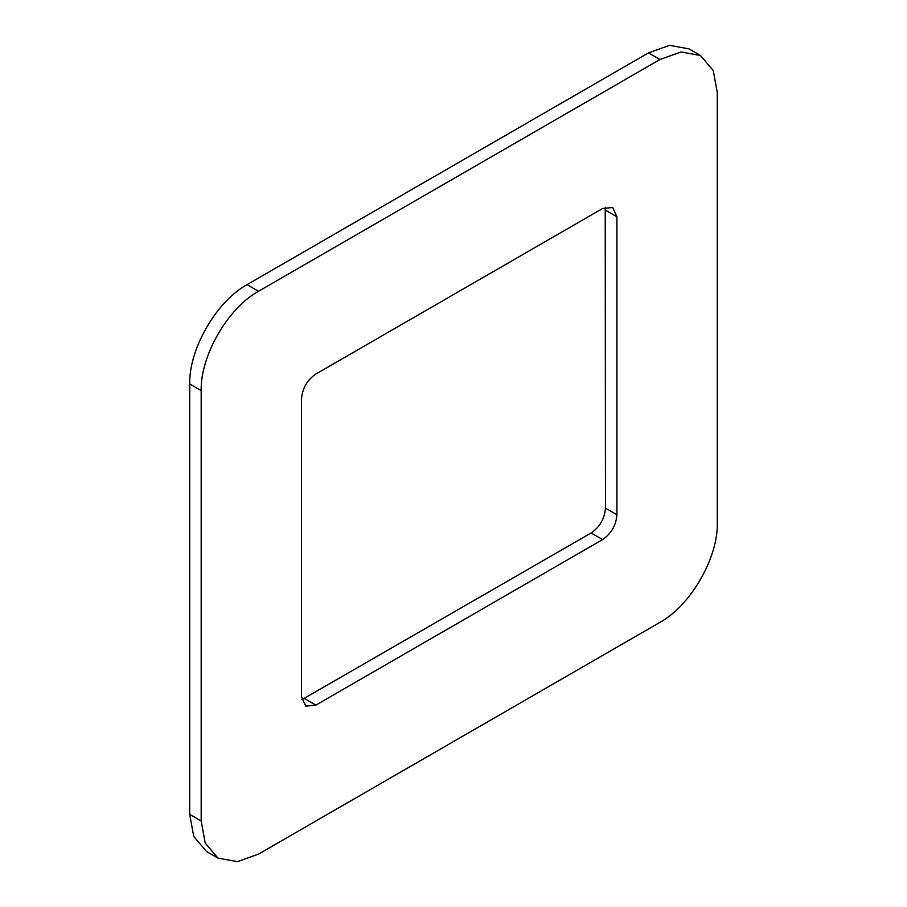 <?xml version="1.0" encoding="UTF-8"?>
<svg xmlns="http://www.w3.org/2000/svg" width="907" height="907" viewBox="0 0 907 907"><rect width="100%" height="100%" fill="white"/><g stroke="black" fill="none" stroke-linecap="round" stroke-linejoin="round"><path stroke-width="1.36" d="M315.874 374.035L602.599 208.497L612.735 207.499L616.93 216.773L616.93 514.757C616.08 525.3 611.307 533.577 602.599 539.586L315.874 705.124L305.738 706.134L301.532 696.848L301.532 398.865C302.382 388.321 307.167 380.044 315.874 374.035M605.218 207.261L605.468 508.135C604.618 518.679 599.833 526.956 591.126 532.965L301.782 699.739M659.945 59.511L681.055 51.971L700.487 55.497L713.265 70.565L717.29 92.616L717.29 523.033C718.095 557.93 690.567 605.604 659.945 622.361L258.529 854.111L237.419 861.65L217.975 858.124L205.209 843.057L201.184 821.005L201.184 390.588C200.379 355.691 227.906 308.017 258.529 291.272L659.945 59.511L648.471 52.889L669.581 45.35L689.025 48.876L700.487 55.497M217.975 858.124L206.513 851.503L193.735 836.435L189.71 814.384L189.71 383.967C188.905 349.07 216.433 301.396 247.055 284.639L648.471 52.889M315.874 705.124L304.401 698.503M602.599 539.586L591.126 532.965M616.93 514.757L605.468 508.135M616.93 216.773L605.468 210.152M247.055 284.639L258.529 291.272M189.71 383.967L201.184 390.588M189.71 814.384L201.184 821.005"/></g></svg>
